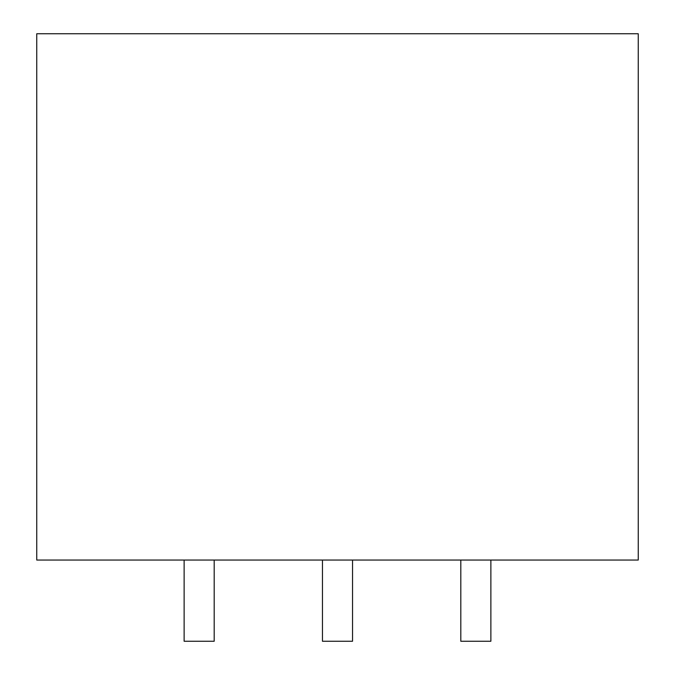 <?xml version="1.0" encoding="UTF-8"?>
<svg xmlns="http://www.w3.org/2000/svg" width="675" height="675" viewBox="0 0 675 675"><rect width="100%" height="100%" fill="white"/><g stroke="black" fill="none" stroke-linecap="round" stroke-linejoin="round"><path stroke-width="1.01" d="M36.754 33.75L36.754 560.048L638.246 560.048L638.246 33.75L36.754 33.75M322.464 560.048L322.464 641.25L352.536 641.25L352.536 560.048M184.123 560.048L184.123 641.25L214.194 641.25L214.194 560.048M460.806 560.048L460.806 641.25L490.877 641.25L490.877 560.048"/></g></svg>
